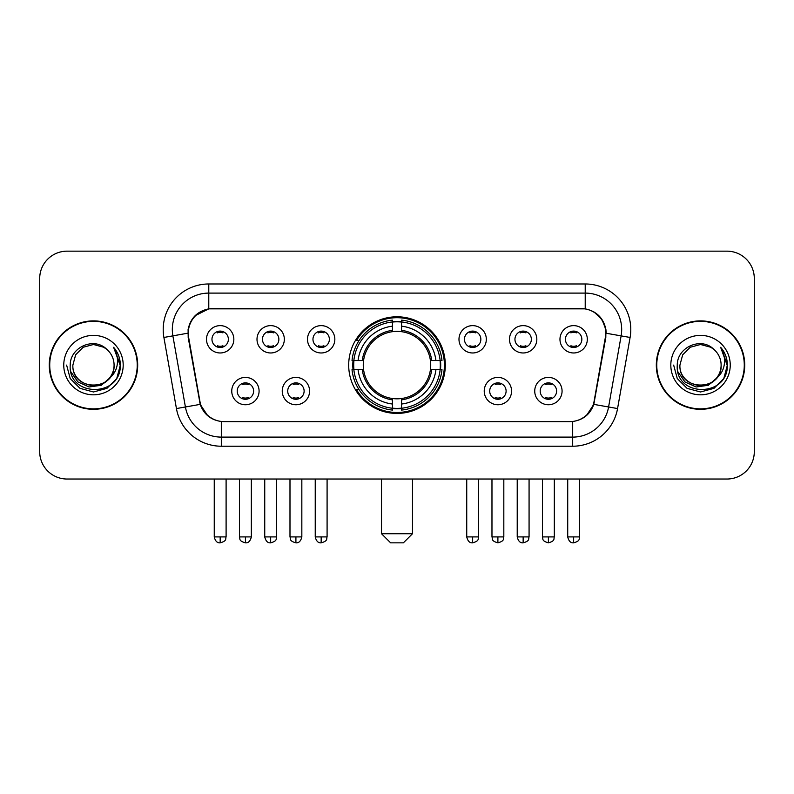 <?xml version="1.0" encoding="UTF-8"?>
<svg xmlns="http://www.w3.org/2000/svg" width="794" height="794" viewBox="0 0 794 794"><rect width="100%" height="100%" fill="white"/><g stroke="black" fill="none" stroke-linecap="round" stroke-linejoin="round"><path stroke-width="1.19" d="M348.695 365.101A48.305 48.305 0 0 0 397 413.406A48.305 48.305 0 0 0 445.305 365.101A48.305 48.305 0 0 0 397 316.786A48.305 48.305 0 0 0 348.695 365.101M309.591 391.075A13.677 13.677 0 0 1 295.914 404.751A13.677 13.677 0 0 1 282.247 391.075A13.677 13.677 0 0 1 295.914 377.408A13.677 13.677 0 0 1 309.591 391.075M287.716 391.075A8.208 8.208 0 0 0 295.914 399.283A8.208 8.208 0 0 0 304.122 391.075A8.208 8.208 0 0 0 295.914 382.877A8.208 8.208 0 0 0 287.716 391.075M511.574 391.075A13.677 13.677 0 0 1 497.898 404.751A13.677 13.677 0 0 1 484.231 391.075A13.677 13.677 0 0 1 497.898 377.408A13.677 13.677 0 0 1 511.574 391.075M489.7 391.075A8.208 8.208 0 0 0 497.898 399.283A8.208 8.208 0 0 0 506.106 391.075A8.208 8.208 0 0 0 497.898 382.877A8.208 8.208 0 0 0 489.7 391.075M562.073 391.075A13.677 13.677 0 0 1 548.396 404.751A13.677 13.677 0 0 1 534.729 391.075A13.677 13.677 0 0 1 548.396 377.408A13.677 13.677 0 0 1 562.073 391.075M540.198 391.075A8.208 8.208 0 0 0 548.396 399.283A8.208 8.208 0 0 0 556.604 391.075A8.208 8.208 0 0 0 548.396 382.877A8.208 8.208 0 0 0 540.198 391.075M259.092 391.075A13.677 13.677 0 0 1 245.425 404.751A13.677 13.677 0 0 1 231.749 391.075A13.677 13.677 0 0 1 245.425 377.408A13.677 13.677 0 0 1 259.092 391.075M237.217 391.075A8.208 8.208 0 0 0 245.425 399.283A8.208 8.208 0 0 0 253.623 391.075A8.208 8.208 0 0 0 245.425 382.877A8.208 8.208 0 0 0 237.217 391.075M284.341 339.306A13.677 13.677 0 0 1 270.665 352.973A13.677 13.677 0 0 1 256.998 339.306A13.677 13.677 0 0 1 270.665 325.629A13.677 13.677 0 0 1 284.341 339.306M262.467 339.306A8.208 8.208 0 0 0 270.665 347.504A8.208 8.208 0 0 0 278.873 339.306A8.208 8.208 0 0 0 270.665 331.098A8.208 8.208 0 0 0 262.467 339.306M334.84 339.306A13.677 13.677 0 0 1 321.163 352.973A13.677 13.677 0 0 1 307.496 339.306A13.677 13.677 0 0 1 321.163 325.629A13.677 13.677 0 0 1 334.84 339.306M312.965 339.306A8.208 8.208 0 0 0 321.163 347.504A8.208 8.208 0 0 0 329.371 339.306A8.208 8.208 0 0 0 321.163 331.098A8.208 8.208 0 0 0 312.965 339.306M486.325 339.306A13.677 13.677 0 0 1 472.648 352.973A13.677 13.677 0 0 1 458.982 339.306A13.677 13.677 0 0 1 472.648 325.629A13.677 13.677 0 0 1 486.325 339.306M464.45 339.306A8.208 8.208 0 0 0 472.648 347.504A8.208 8.208 0 0 0 480.856 339.306A8.208 8.208 0 0 0 472.648 331.098A8.208 8.208 0 0 0 464.45 339.306M536.823 339.306A13.677 13.677 0 0 1 523.147 352.973A13.677 13.677 0 0 1 509.48 339.306A13.677 13.677 0 0 1 523.147 325.629A13.677 13.677 0 0 1 536.823 339.306M514.949 339.306A8.208 8.208 0 0 0 523.147 347.504A8.208 8.208 0 0 0 531.355 339.306A8.208 8.208 0 0 0 523.147 331.098A8.208 8.208 0 0 0 514.949 339.306M587.322 339.306A13.677 13.677 0 0 1 573.645 352.973A13.677 13.677 0 0 1 559.969 339.306A13.677 13.677 0 0 1 573.645 325.629A13.677 13.677 0 0 1 587.322 339.306M565.437 339.306A8.208 8.208 0 0 0 573.645 347.504A8.208 8.208 0 0 0 581.843 339.306A8.208 8.208 0 0 0 573.645 331.098A8.208 8.208 0 0 0 565.437 339.306M233.843 339.306A13.677 13.677 0 0 1 220.176 352.973A13.677 13.677 0 0 1 206.5 339.306A13.677 13.677 0 0 1 220.176 325.629A13.677 13.677 0 0 1 233.843 339.306M211.968 339.306A8.208 8.208 0 0 0 220.176 347.504A8.208 8.208 0 0 0 228.374 339.306A8.208 8.208 0 0 0 220.176 331.098A8.208 8.208 0 0 0 211.968 339.306M188.644 337.47A24.614 24.614 0 0 1 212.881 308.588L581.119 308.588A24.614 24.614 0 0 1 605.356 337.47L594.101 401.278A24.614 24.614 0 0 1 569.864 421.614L224.136 421.614A24.614 24.614 0 0 1 199.899 401.278L188.644 337.47M353.032 369.657A44.206 44.206 0 0 1 353.032 360.545M49.268 365.101A44.206 44.206 0 0 0 93.474 409.307A44.206 44.206 0 0 0 137.68 365.101A44.206 44.206 0 0 0 93.474 320.895A44.206 44.206 0 0 0 49.268 365.101M656.32 365.101A44.206 44.206 0 0 0 700.526 409.307A44.206 44.206 0 0 0 744.732 365.101A44.206 44.206 0 0 0 700.526 320.895A44.206 44.206 0 0 0 656.32 365.101M188.089 329.55C190.451 318.146 197.349 311.248 208.782 308.856L585.218 308.856C596.641 311.238 603.539 318.136 605.911 329.55L605.812 337.47L593.803 404.374C590.21 414.279 583.163 419.996 572.682 421.495L221.318 421.495C210.857 420.016 203.82 414.299 200.197 404.374L188.188 337.47L188.089 329.55M195.076 315.734L208.782 308.856L208.782 293.095L585.218 293.095A36.455 36.455 0 0 1 621.126 335.882L608.591 406.975A36.455 36.455 0 0 1 572.682 437.107L221.318 437.107A36.455 36.455 0 0 1 185.409 406.975L172.874 335.882A36.455 36.455 0 0 1 208.782 293.095L208.782 283.974L585.218 283.974L585.218 308.856M593.882 311.883L601.921 319.367L605.911 329.55L606.189 333.252L630.099 337.46L617.563 408.563A45.576 45.576 0 0 1 572.682 446.218L221.318 446.218A45.576 45.576 0 0 1 176.437 408.563L163.901 337.46A45.576 45.576 0 0 1 208.782 283.974M223.68 421.614L221.318 421.495L221.318 446.218M572.682 446.218L572.682 421.495L570.32 421.614M617.563 408.563L593.803 404.374L586.448 415.59M207.71 415.728L200.197 404.374L176.437 408.563M594.557 401.278L594.408 402.052M199.592 402.052L199.443 401.278M163.901 337.46L187.811 333.192M754.3 278.505A27.343 27.343 0 0 0 726.957 251.162L67.043 251.162A27.343 27.343 0 0 0 39.7 278.505L39.7 451.687A27.343 27.343 0 0 0 67.043 479.03L726.957 479.03A27.343 27.343 0 0 0 754.3 451.687L754.3 278.505L754.3 451.687M39.7 278.505L39.7 451.687M726.957 251.162L67.043 251.162M67.043 479.03L726.957 479.03M137.233 365.101A43.749 43.749 0 0 0 93.474 321.352A43.749 43.749 0 0 0 49.724 365.101A43.749 43.749 0 0 0 93.474 408.85A43.749 43.749 0 0 0 137.233 365.101M110.574 377.229L101.275 385.279L89.087 386.976L77.872 381.904L70.865 371.781M114.078 365.101C115.338 391.67 71.619 391.67 72.879 365.101L75.638 354.799L83.181 347.256L93.474 344.497L103.776 347.256L106.972 349.539C94.327 336.289 69.991 347.196 70.219 365.101C67.907 396.901 119.467 397.734 120.301 366.639L120.341 365.101C120.261 358.342 118.018 352.407 113.602 347.296C116.956 352.814 118.147 358.749 117.155 365.101C116.192 370.5 113.562 374.917 109.264 378.331A20.604 20.604 0 0 0 114.078 365.101C115.338 391.67 71.619 391.67 72.879 365.101L75.638 354.799L83.181 347.256L93.474 344.497L103.776 347.256L106.972 349.539L103.776 347.256L93.474 344.497L83.181 347.256L75.638 354.799L72.879 365.101C71.619 391.67 115.338 391.67 114.078 365.101A20.604 20.604 0 0 0 106.972 349.539M109.264 378.331C98.327 393.109 71.807 383.661 72.879 365.101M63.758 365.101A29.715 29.715 0 0 0 93.474 394.817A29.715 29.715 0 0 0 123.189 365.101A29.715 29.715 0 0 0 93.474 335.386A29.715 29.715 0 0 0 63.758 365.101M113.602 347.296L120.331 365.875L119.08 356.963L120.331 365.875L119.08 356.963L120.331 365.875L113.8 347.524L120.331 365.875L113.8 347.524L120.341 365.101L116.748 378.53L106.912 388.365L93.474 391.968L80.045 388.365L70.209 378.53L66.617 365.101M113.8 347.524L120.331 365.895M744.276 365.101A43.749 43.749 0 0 0 700.526 321.352A43.749 43.749 0 0 0 656.767 365.101A43.749 43.749 0 0 0 700.526 408.85A43.749 43.749 0 0 0 744.276 365.101M717.617 377.229L708.317 385.279L696.13 386.976L684.914 381.904L677.907 371.781M721.121 365.101C722.381 391.67 678.662 391.67 679.922 365.101L682.681 354.799L690.224 347.256L700.526 344.497L710.819 347.256L714.014 349.539C701.38 336.289 677.034 347.196 677.262 365.101C674.95 396.901 726.51 397.734 727.344 366.639L727.383 365.101C727.314 358.342 725.061 352.407 720.644 347.296C724.009 352.814 725.19 358.749 724.197 365.101C723.235 370.5 720.605 374.917 716.307 378.331A20.604 20.604 0 0 0 721.121 365.101C722.381 391.67 678.662 391.67 679.922 365.101L682.681 354.799L690.224 347.256L700.526 344.497L710.819 347.256L714.014 349.539L710.819 347.256L700.526 344.497L690.224 347.256L682.681 354.799L679.922 365.101C678.662 391.67 722.381 391.67 721.121 365.101A20.604 20.604 0 0 0 714.014 349.539M716.307 378.331C705.37 393.109 678.85 383.661 679.922 365.101M670.811 365.101A29.715 29.715 0 0 0 700.526 394.817A29.715 29.715 0 0 0 730.242 365.101A29.715 29.715 0 0 0 700.526 335.386A29.715 29.715 0 0 0 670.811 365.101M720.644 347.296L727.373 365.875L726.123 356.963L727.373 365.875L726.123 356.963L727.373 365.875L720.843 347.524L727.373 365.875L720.843 347.524L727.383 365.101L723.791 378.53L713.955 388.365L700.526 391.968L687.088 388.365L677.252 378.53L673.659 365.101M720.843 347.524L727.373 365.895M403.382 542.838L390.618 542.838L381.507 533.727L412.493 533.727L403.382 542.838M401.556 408.245L401.556 410.081A45.208 45.208 0 0 0 441.98 369.657L440.144 369.657A43.382 43.382 0 0 1 401.556 408.245L401.556 404.027A39.194 39.194 0 0 0 435.926 369.657L430.417 369.657A33.725 33.725 0 0 0 401.556 331.684L401.556 321.947A43.382 43.382 0 0 1 440.144 360.545L441.98 360.545A45.208 45.208 0 0 0 401.556 320.121L401.556 321.947M353.856 369.657L352.02 369.657A45.208 45.208 0 0 0 392.444 410.081L392.444 408.245A43.382 43.382 0 0 1 353.856 369.657L358.074 369.657A39.194 39.194 0 0 0 392.444 404.027L392.444 398.519A33.725 33.725 0 0 0 430.417 369.657L431.757 369.657A35.055 35.055 0 0 1 401.556 399.858L401.556 404.027M392.444 321.947L392.444 320.121A45.208 45.208 0 0 0 352.02 360.545L353.856 360.545A43.382 43.382 0 0 1 392.444 321.947L392.444 326.175A39.194 39.194 0 0 0 358.074 360.545L363.583 360.545A33.725 33.725 0 0 0 392.444 398.519L392.444 399.858A35.055 35.055 0 0 1 362.243 369.657L358.074 369.657M353.945 369.657A43.293 43.293 0 0 1 353.945 360.545M401.556 322.046A43.293 43.293 0 0 0 392.444 322.046M440.055 360.545A43.293 43.293 0 0 1 440.055 369.657M440.144 360.545L435.926 360.545A39.194 39.194 0 0 0 401.556 326.175M435.926 369.657L440.144 369.657M392.444 404.027L392.444 408.245M430.417 360.545L435.926 360.545M401.556 398.568L401.556 399.858M392.444 398.519A33.725 33.725 0 0 1 363.583 369.657L362.243 369.657M401.556 408.156A43.293 43.293 0 0 1 392.444 408.156M358.074 360.545L353.856 360.545M392.444 331.624L392.444 326.175M401.556 331.684A33.725 33.725 0 0 0 363.583 360.545L362.243 360.545A35.055 35.055 0 0 1 392.444 330.334M401.556 331.624L401.556 330.334A35.055 35.055 0 0 1 431.757 360.545M359.077 340.487L356.496 340.487A47.402 47.402 0 0 1 444.402 365.101A47.402 47.402 0 0 1 356.496 389.705L359.077 389.705M217.437 347.038L217.437 345.737A6.997 6.997 0 0 0 222.906 345.737L222.906 347.038M222.906 331.564L222.906 332.865A6.997 6.997 0 0 0 217.437 332.865L217.437 331.564M267.935 347.038L267.935 345.737A6.997 6.997 0 0 0 273.404 345.737L273.404 347.038M273.404 331.564L273.404 332.865A6.997 6.997 0 0 0 267.935 332.865L267.935 331.564M318.434 347.038L318.434 345.737A6.997 6.997 0 0 0 323.902 345.737L323.902 347.038M323.902 331.564L323.902 332.865A6.997 6.997 0 0 0 318.434 332.865L318.434 331.564M469.919 347.038L469.919 345.737A6.997 6.997 0 0 0 475.388 345.737L475.388 347.038M475.388 331.564L475.388 332.865A6.997 6.997 0 0 0 469.919 332.865L469.919 331.564M520.417 347.038L520.417 345.737A6.997 6.997 0 0 0 525.886 345.737L525.886 347.038M525.886 331.564L525.886 332.865A6.997 6.997 0 0 0 520.417 332.865L520.417 331.564M570.906 347.038L570.906 345.737A6.997 6.997 0 0 0 576.375 345.737L576.375 347.038M576.375 331.564L576.375 332.865A6.997 6.997 0 0 0 570.906 332.865L570.906 331.564M242.686 398.806L242.686 397.506A6.997 6.997 0 0 0 248.155 397.506L248.155 398.806M248.155 383.343L248.155 384.643A6.997 6.997 0 0 0 242.686 384.643L242.686 383.343M293.185 398.806L293.185 397.506A6.997 6.997 0 0 0 298.653 397.506L298.653 398.806M298.653 383.343L298.653 384.643A6.997 6.997 0 0 0 293.185 384.643L293.185 383.343M495.168 398.806L495.168 397.506A6.997 6.997 0 0 0 500.637 397.506L500.637 398.806M500.637 383.343L500.637 384.643A6.997 6.997 0 0 0 495.168 384.643L495.168 383.343M545.667 398.806L545.667 397.506A6.997 6.997 0 0 0 551.135 397.506L551.135 398.806M551.135 383.343L551.135 384.643A6.997 6.997 0 0 0 545.667 384.643L545.667 383.343M585.218 283.974A45.576 45.576 0 0 1 630.099 337.46M172.874 335.882A36.455 36.455 0 0 1 172.318 329.55M401.556 398.519A33.725 33.725 0 0 0 430.417 369.657M392.444 408.563A43.7 43.7 0 0 0 401.556 408.563M440.462 369.657A43.7 43.7 0 0 0 440.462 360.545M401.556 321.63A43.7 43.7 0 0 0 392.444 321.63M220.176 536.913L214.251 536.913C215.283 541.141 217.258 543.116 220.176 542.838L220.176 536.913L226.101 536.913L226.101 479.03M270.665 536.913L264.739 536.913C265.782 541.141 267.757 543.116 270.665 542.838L270.665 536.913L276.59 536.913L276.59 479.03M321.163 536.913L315.238 536.913C316.27 541.141 318.245 543.116 321.163 542.838L321.163 536.913L327.088 536.913L327.088 479.03M472.648 536.913L466.733 536.913C467.765 541.141 469.74 543.116 472.648 542.838L472.648 536.913L478.574 536.913L478.574 479.03M523.147 536.913L517.222 536.913C518.254 541.141 520.229 543.116 523.147 542.838L523.147 536.913L529.072 536.913L529.072 479.03M573.645 536.913L567.72 536.913C568.752 541.141 570.727 543.116 573.645 542.838L573.645 536.913L579.57 536.913L579.57 479.03M245.425 536.913L239.5 536.913C240.334 538.749 238.23 540.833 245.425 542.838L245.425 536.913L251.341 536.913L251.341 479.03M295.914 536.913L289.989 536.913C290.832 538.749 288.728 540.833 295.914 542.838L295.914 536.913L301.839 536.913L301.839 479.03M497.898 536.913L491.972 536.913C492.816 538.749 490.712 540.833 497.898 542.838L497.898 536.913L503.823 536.913L503.823 479.03M548.396 536.913L542.471 536.913C543.304 538.749 541.21 540.833 548.396 542.838L548.396 536.913L554.321 536.913L554.321 479.03M412.493 479.03L412.493 533.727M381.507 479.03L381.507 533.727M214.251 536.913L214.251 479.03M226.101 536.913C225.258 538.749 227.362 540.833 220.176 542.838M264.739 536.913L264.739 479.03M276.59 536.913C275.756 538.749 277.86 540.833 270.665 542.838M315.238 536.913L315.238 479.03M327.088 536.913C326.255 538.749 328.359 540.833 321.163 542.838M466.733 536.913L466.733 479.03M478.574 536.913C477.74 538.749 479.844 540.833 472.648 542.838M517.222 536.913L517.222 479.03M529.072 536.913C528.238 538.749 530.342 540.833 523.147 542.838M567.72 536.913L567.72 479.03M579.57 536.913C578.737 538.749 580.831 540.833 573.645 542.838M239.5 536.913L239.5 479.03M251.341 536.913C250.309 541.141 248.333 543.116 245.425 542.838M289.989 536.913L289.989 479.03M301.839 536.913C300.807 541.141 298.832 543.116 295.914 542.838M491.972 536.913L491.972 479.03M503.823 536.913C502.989 538.749 505.093 540.833 497.898 542.838M542.471 536.913L542.471 479.03M554.321 536.913C553.487 538.749 555.592 540.833 548.396 542.838"/></g></svg>
